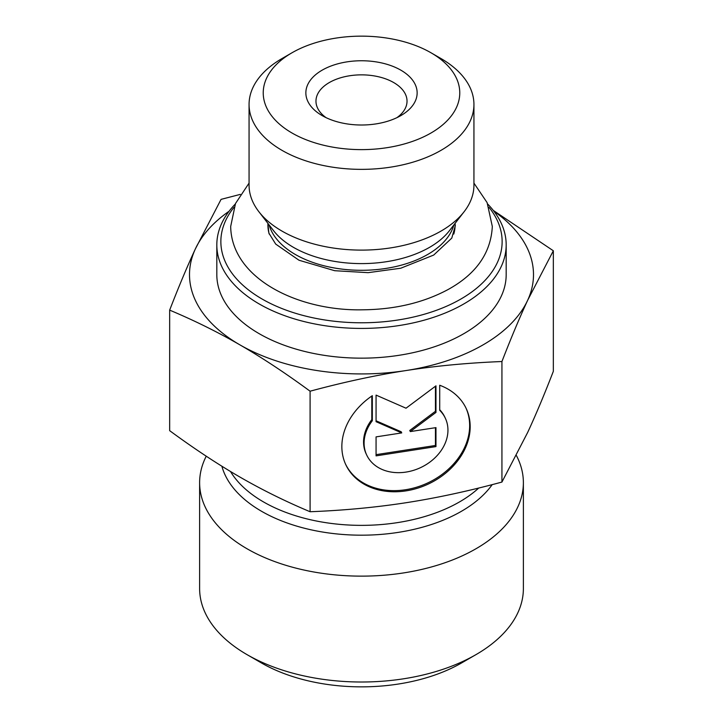 <?xml version="1.0" encoding="UTF-8"?>
<svg xmlns="http://www.w3.org/2000/svg" width="723" height="723" viewBox="0 0 723 723"><rect width="100%" height="100%" fill="white"/><g stroke="black" fill="none" stroke-linecap="round" stroke-linejoin="round"><path stroke-width="1.08" d="M235.264 204.076A144.681 83.534 0 0 0 216.819 244.889A144.681 83.534 0 0 0 259.196 303.958A144.681 83.534 0 0 0 416.864 322.06A144.681 83.534 0 0 0 506.181 244.889A144.681 83.534 0 0 0 487.736 204.076M488.983 207.302A140.633 81.193 180 0 1 442.142 308.106A140.633 81.193 180 0 1 262.051 298.997A140.633 81.193 180 0 1 234.017 207.293M216.819 244.889L216.819 274.632A144.681 83.534 0 0 0 259.196 333.692A144.681 83.534 0 0 0 416.864 351.803A144.681 83.534 0 0 0 506.181 274.632L506.181 244.889M473.936 104.446L473.936 185.196A112.436 64.916 180 0 1 464.139 211.694A112.436 64.916 180 0 1 281.997 231.098A112.436 64.916 180 0 1 258.861 211.694A112.436 64.916 180 0 1 249.064 185.196L249.064 104.446A112.436 64.916 0 0 0 281.997 150.348A112.436 64.916 0 0 0 404.528 164.419A112.436 64.916 0 0 0 473.936 104.446A112.436 64.916 0 0 0 441.003 58.554L430.989 52.77A98.265 56.737 180 0 1 430.989 133.005A98.265 56.737 180 0 1 292.011 133.005A98.265 56.737 180 0 1 292.011 52.77A98.265 56.737 180 0 1 430.989 52.77M292.011 52.77L281.997 58.554A112.436 64.916 0 0 0 249.064 104.446M439.711 385.26A66.435 52.39 -24.9 0 1 466.272 408.667A66.435 52.39 -24.9 0 1 428.07 484.157A66.435 52.39 -24.9 0 1 345.757 464.6A66.435 52.39 -24.9 0 1 372.327 395.689L372.327 420.75A43.407 34.234 155.1 0 0 366.642 454.912A43.407 34.234 155.1 0 0 420.434 467.691A43.407 34.234 155.1 0 0 445.395 418.364A43.407 34.234 155.1 0 0 439.711 410.33L439.711 385.26M345.504 464.039A66.435 52.39 155.1 0 0 427.546 483.027A66.435 52.39 155.1 0 0 466.01 408.106M439.711 409.733A43.407 34.234 -24.9 0 1 444.871 417.234L445.395 418.364M366.642 454.912L366.118 453.782A43.407 34.234 -24.9 0 1 371.803 419.62L371.803 396.041M372.327 420.75L371.803 419.62M435.969 446.597L376.068 455.87L376.068 436.882L401.735 432.914L376.068 421.69L376.068 395.11L406.019 408.206L435.969 385.838L435.969 412.426L410.303 431.586L435.969 427.618L435.969 446.597L435.445 445.476L435.445 427.691M410.303 431.586L409.778 430.456L435.445 411.297L435.445 386.236M435.969 412.426L435.445 411.297M376.068 420.795L401.211 431.785L401.735 432.914M376.068 454.659L435.445 445.476M169.661 310.131C178.671 286.832 187.239 266.425 195.364 248.929A172.002 99.304 0 0 0 239.873 344.844C217.686 332.038 194.279 320.461 169.661 310.131L169.661 430.664C194.279 448.757 217.686 464.211 239.873 477.026C262.069 489.833 285.477 501.41 310.095 511.739L310.095 391.206C285.477 373.113 262.069 357.659 239.873 344.844A172.002 99.304 0 0 0 406.019 370.547A172.002 99.304 0 0 0 527.636 300.325A172.002 99.304 0 0 0 493.954 211.279M229.046 211.279A172.002 99.304 0 0 0 195.364 248.929L221.066 199.367L240.325 194.379M493.276 210.402L553.339 250.773L527.636 300.325C519.521 317.831 510.953 338.228 501.934 361.527C468.305 362.856 436.331 365.856 406.019 370.547C375.707 375.237 343.732 382.124 310.095 391.206M310.095 511.739C343.732 510.42 375.707 507.41 406.019 502.729C436.331 498.039 468.305 491.152 501.934 482.06L527.636 432.508C535.761 415.002 544.329 394.604 553.339 371.306L553.339 250.773M501.934 482.06L501.934 361.527M326.091 117.668A45.531 26.29 180 0 1 315.969 101.148A45.531 26.29 180 0 1 361.5 74.858A45.531 26.29 180 0 1 407.031 101.148A45.531 26.29 180 0 1 396.909 117.668M322.151 115.599A55.644 32.128 0 0 0 400.849 115.599A55.644 32.128 0 0 0 400.849 70.167A55.644 32.128 0 0 0 322.151 70.167A55.644 32.128 0 0 0 322.151 115.599L322.151 115.599M516.403 455.535A161.88 93.466 180 0 1 523.38 482.675A161.88 93.466 180 0 1 403.398 572.95A161.88 93.466 180 0 1 199.62 482.675A161.88 93.466 180 0 1 206.245 456.195M523.38 482.675L523.38 588.549A161.88 93.466 180 0 1 475.969 654.631A161.88 93.466 180 0 1 403.398 678.825A161.88 93.466 180 0 1 247.031 654.631A161.88 93.466 180 0 1 199.62 588.549L199.62 482.675M247.031 654.631L261.337 662.901A141.645 81.78 0 0 0 461.663 662.901L475.969 654.631M464.139 211.694L449.408 230.709A96.304 55.599 180 0 1 293.402 247.32A96.304 55.599 180 0 1 273.592 230.709L258.861 211.694M269.128 224.943A93.592 54.035 0 0 0 295.327 254.478A93.592 54.035 0 0 0 390.239 267.691A93.592 54.035 0 0 0 453.872 224.943M269.218 234.062A93.592 54.035 180 0 1 267.908 225.061L267.908 223.371M455.092 223.371L455.092 225.061A93.592 54.035 180 0 1 453.782 234.062M221.88 466.227A141.319 81.591 0 0 0 398.075 532.408A141.319 81.591 0 0 0 492.2 484.627M478.743 488.025A138.608 80.027 180 0 1 345.621 524.835A138.608 80.027 180 0 1 230.51 471.504M267.908 223.705L268.875 233.131L275.707 244.094L298.997 260.235L334.695 270.709L368.143 272.661L400.75 268.224L433.71 255.056L451.785 238.093L455.282 225.82L455.092 223.75M249.064 183.109L235.508 203.506L230.682 226.462C231.477 278.897 298.608 311.116 362.304 309.815C394.74 309.534 423.298 302.792 447.971 289.589C476.114 274.134 490.899 253.095 492.318 226.462L487.103 202.612L473.936 183.109"/></g></svg>
